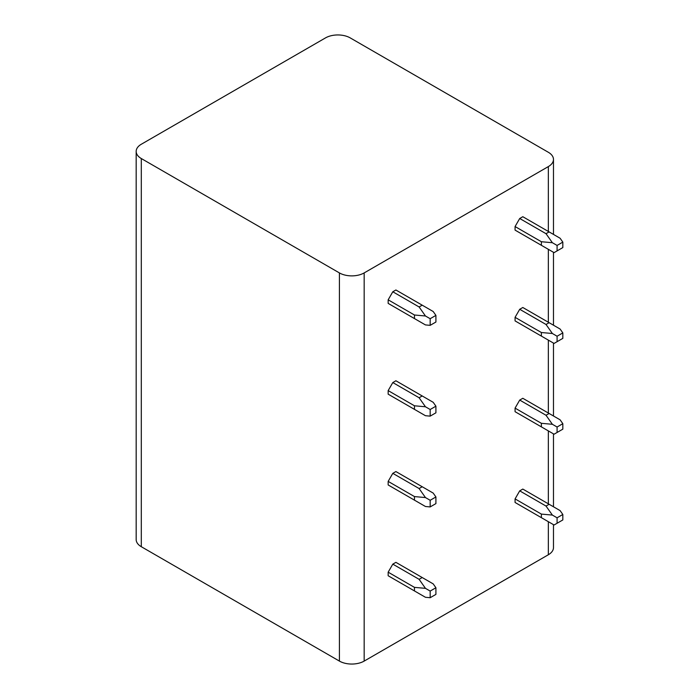 <?xml version="1.0" encoding="UTF-8"?>
<svg xmlns="http://www.w3.org/2000/svg" width="699" height="699" viewBox="0 0 699 699"><rect width="100%" height="100%" fill="white"/><g stroke="black" fill="none" stroke-linecap="round" stroke-linejoin="round"><path stroke-width="1.05" d="M392.803 382.563L395.896 380.772L422.213 395.966L419.112 397.748L392.803 382.563L388.163 390.601L388.163 394.175L425.455 415.713L430.173 416.132L430.173 409.5L425.455 406.774L419.112 397.748M519.715 309.29L522.808 307.499L549.126 322.693L546.024 324.476L519.715 309.29L515.076 317.329L541.384 332.523L541.384 336.097L554.071 343.427L557.086 341.689L557.086 336.228L562.826 332.907L560.109 329.037L549.126 322.693M339.408 272.916L141.303 158.542A17.51 10.109 180 0 1 136.174 151.395A17.51 10.109 180 0 1 141.303 144.247L325.481 37.912A17.51 10.109 180 0 1 350.243 37.912L548.348 152.286A17.51 10.109 180 0 1 553.477 159.433A17.51 10.109 180 0 1 548.348 166.58L364.17 272.916A17.51 10.109 180 0 1 339.408 272.916L339.408 661.088A17.51 10.109 0 0 0 364.17 661.088L364.17 272.916M141.303 158.542L141.303 546.714L339.408 661.088M141.303 546.714A17.51 10.109 180 0 1 136.174 539.567L136.174 151.395M522.808 398.29L519.715 400.073L515.076 408.12L541.384 423.306L541.384 426.879L554.071 434.21L557.086 432.471L557.086 427.01L562.826 423.69L560.109 419.819L522.808 398.29M519.715 414.376L515.076 411.694L515.076 408.12M419.112 488.54L422.213 486.749L395.896 471.563L392.803 473.345L388.163 481.393L388.163 484.966L425.455 506.495L430.173 506.924L430.173 500.283L425.455 497.566L419.112 488.54L392.803 473.345M392.803 487.649L388.163 484.966M392.803 396.857L388.163 394.175M553.477 524.652L553.477 547.605A17.51 10.109 0 0 1 548.348 554.753L364.17 661.088M519.715 323.585L515.076 320.902L515.076 317.329M522.808 216.716L519.715 218.499L515.076 226.546L541.384 241.732L541.384 245.305L554.071 252.636L557.086 250.897L557.086 245.436L562.826 242.116L560.109 238.245L522.808 216.716M519.715 232.802L515.076 230.12L515.076 226.546M419.112 306.966L422.213 305.175L395.896 289.989L392.803 291.771L388.163 299.819L388.163 303.392L425.455 324.921L430.173 325.341L430.173 318.709L425.455 315.992L419.112 306.966L392.803 291.771M392.803 306.075L388.163 303.392M519.715 505.159L515.076 502.476L515.076 498.903L519.715 490.864L522.808 489.073L560.109 510.611L562.826 514.481L562.826 519.942L557.086 523.263L557.086 517.802L562.826 514.481M392.803 564.137L395.896 562.346L422.213 577.54L419.112 579.322L392.803 564.137L388.163 572.175L388.163 575.749L414.472 590.943L414.472 587.37L425.455 588.348L419.112 579.322M392.803 578.431L388.163 575.749M541.384 336.097L515.076 320.902M541.384 332.523L552.367 333.502L546.024 324.476M430.173 416.132L435.914 412.812L435.914 406.18L433.197 402.309L422.213 395.966M414.472 409.369L414.472 405.796L388.163 390.601M425.455 406.774L414.472 405.796M552.367 333.502L557.086 336.228M435.914 406.18L430.173 409.5M557.086 341.689L562.826 338.368L562.826 332.907M541.384 241.732L552.367 242.719L546.024 233.693L519.715 218.499M546.024 233.693L549.126 231.902M541.384 245.305L515.076 230.12M430.173 325.341L435.914 322.029L435.914 315.389L433.197 311.518L422.213 305.175M414.472 318.578L414.472 315.004L388.163 299.819M425.455 315.992L414.472 315.004M552.367 242.719L557.086 245.436M557.086 250.897L562.826 247.577L562.826 242.116M435.914 315.389L430.173 318.709M541.384 423.306L552.367 424.293L546.024 415.267L519.715 400.073M546.024 415.267L549.126 413.476M414.472 590.943L425.455 597.287L430.173 597.706L435.914 594.386L435.914 587.754L430.173 591.074L425.455 588.348M515.076 498.903L541.384 514.097L541.384 517.671L554.071 525.001L557.086 523.263M430.173 597.706L430.173 591.074M435.914 587.754L433.197 583.883L422.213 577.54M541.384 514.097L552.367 515.076L557.086 517.802M552.367 515.076L546.024 506.059L549.126 504.267M388.163 572.175L414.472 587.37M546.024 506.059L519.715 490.864M541.384 517.671L515.076 502.476M541.384 426.879L515.076 411.694M430.173 506.924L435.914 503.603L435.914 496.963L433.197 493.092L422.213 486.749M414.472 500.152L414.472 496.578L388.163 481.393M425.455 497.566L414.472 496.578M552.367 424.293L557.086 427.01M435.914 496.963L430.173 500.283M557.086 432.471L562.826 429.16L562.826 423.69M548.348 554.753L548.348 521.69M548.348 503.822L548.348 430.907M548.348 413.03L548.348 340.116M548.348 322.248L548.348 249.333M548.348 231.456L548.348 166.58M553.477 506.784L553.477 433.869M553.477 415.992L553.477 343.078M553.477 325.21L553.477 252.287M553.477 234.418L553.477 159.433"/></g></svg>
